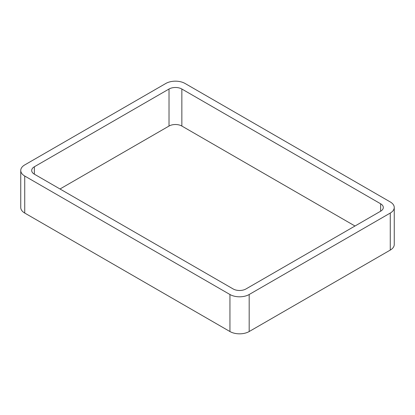 <?xml version="1.0" encoding="UTF-8"?>
<svg xmlns="http://www.w3.org/2000/svg" width="415" height="415" viewBox="0 0 415 415"><rect width="100%" height="100%" fill="white"/><g stroke="black" fill="none" stroke-linecap="round" stroke-linejoin="round"><path stroke-width="0.62" d="M24.734 213.056L229.946 331.533A13.602 7.854 0 0 0 249.182 331.533L390.266 250.079L390.266 213.056L249.182 294.505A13.602 7.854 0 0 1 229.946 294.505L24.734 176.027A13.602 7.854 0 0 1 20.75 170.477L20.75 207.5A13.602 7.854 0 0 0 24.734 213.056L24.734 176.027M390.266 213.056A13.602 7.854 0 0 0 394.25 207.5A13.602 7.854 0 0 0 390.266 201.944L185.054 83.467A13.602 7.854 0 0 0 165.818 83.467L24.734 164.921A13.602 7.854 0 0 0 20.75 170.477M390.266 250.079A13.602 7.854 0 0 0 394.25 244.523L394.25 207.5M354.996 226.014L181.848 126.046L181.848 89.023L380.648 203.796A9.068 5.234 0 0 1 383.304 207.5A9.068 5.234 0 0 1 380.648 211.204L245.976 288.954A9.068 5.234 0 0 1 233.152 288.954L34.352 174.175L34.352 166.773A9.068 5.234 0 0 0 31.696 170.477A9.068 5.234 0 0 0 34.352 174.175M34.352 166.773L169.024 89.023A9.068 5.234 0 0 1 181.848 89.023M60.004 188.986L169.024 126.046L169.024 89.023M181.848 126.046A9.068 5.234 0 0 0 169.024 126.046M249.182 331.533L249.182 294.505M229.946 331.533L229.946 294.505M380.648 211.204L380.648 203.796"/></g></svg>
